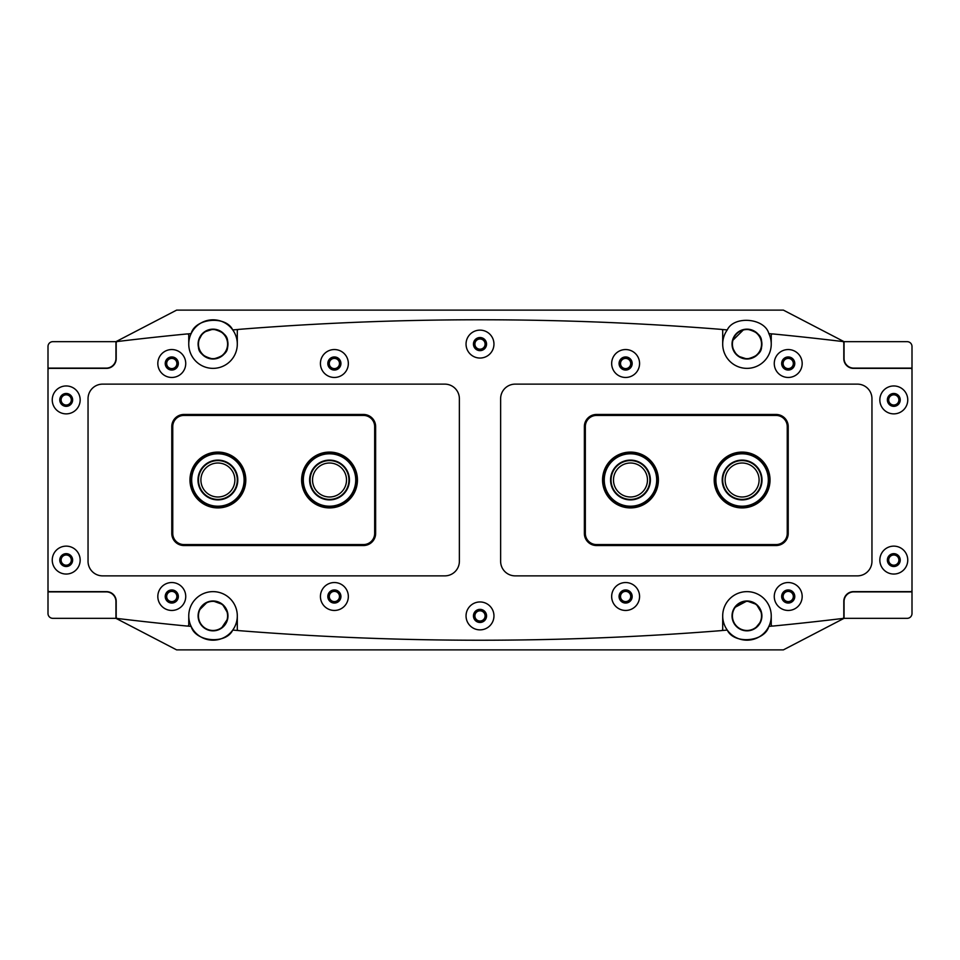 <?xml version="1.0" encoding="UTF-8"?>
<svg xmlns="http://www.w3.org/2000/svg" width="960" height="960" viewBox="0 0 960 960"><rect width="100%" height="100%" fill="white"/><g stroke="black" fill="none" stroke-linecap="round" stroke-linejoin="round"><path stroke-width="1.44" d="M52.248 560.088A13.956 13.956 0 0 0 66.204 574.044A13.956 13.956 0 0 0 80.16 560.088A13.956 13.956 0 0 0 66.204 546.132A13.956 13.956 0 0 0 52.248 560.088M59.772 560.088A6.432 6.432 0 0 0 66.204 566.52A6.432 6.432 0 0 0 72.636 560.088A6.432 6.432 0 0 0 66.204 553.656A6.432 6.432 0 0 0 59.772 560.088M879.84 560.088A13.956 13.956 0 0 0 893.796 574.044A13.956 13.956 0 0 0 907.752 560.088A13.956 13.956 0 0 0 893.796 546.132A13.956 13.956 0 0 0 879.84 560.088M887.364 560.088A6.432 6.432 0 0 0 893.796 566.52A6.432 6.432 0 0 0 900.228 560.088A6.432 6.432 0 0 0 893.796 553.656A6.432 6.432 0 0 0 887.364 560.088M157.824 596.496A13.956 13.956 0 0 0 171.78 610.452A13.956 13.956 0 0 0 185.736 596.496A13.956 13.956 0 0 0 171.78 582.54A13.956 13.956 0 0 0 157.824 596.496M165.228 596.496A6.552 6.552 0 0 0 171.78 603.048A6.552 6.552 0 0 0 178.332 596.496A6.552 6.552 0 0 0 171.78 589.944A6.552 6.552 0 0 0 165.228 596.496M466.044 615.912A13.956 13.956 0 0 0 480 629.868A13.956 13.956 0 0 0 493.956 615.912A13.956 13.956 0 0 0 480 601.956A13.956 13.956 0 0 0 466.044 615.912M473.448 615.912A6.552 6.552 0 0 0 480 622.464A6.552 6.552 0 0 0 486.552 615.912A6.552 6.552 0 0 0 480 609.36A6.552 6.552 0 0 0 473.448 615.912M320.424 596.496A13.956 13.956 0 0 0 334.38 610.452A13.956 13.956 0 0 0 348.336 596.496A13.956 13.956 0 0 0 334.38 582.54A13.956 13.956 0 0 0 320.424 596.496M327.828 596.496A6.552 6.552 0 0 0 334.38 603.048A6.552 6.552 0 0 0 340.932 596.496A6.552 6.552 0 0 0 334.38 589.944A6.552 6.552 0 0 0 327.828 596.496M774.264 596.496A13.956 13.956 0 0 0 788.22 610.452A13.956 13.956 0 0 0 802.176 596.496A13.956 13.956 0 0 0 788.22 582.54A13.956 13.956 0 0 0 774.264 596.496M781.668 596.496A6.552 6.552 0 0 0 788.22 603.048A6.552 6.552 0 0 0 794.772 596.496A6.552 6.552 0 0 0 788.22 589.944A6.552 6.552 0 0 0 781.668 596.496M611.664 596.496A13.956 13.956 0 0 0 625.62 610.452A13.956 13.956 0 0 0 639.576 596.496A13.956 13.956 0 0 0 625.62 582.54A13.956 13.956 0 0 0 611.664 596.496M619.068 596.496A6.552 6.552 0 0 0 625.62 603.048A6.552 6.552 0 0 0 632.172 596.496A6.552 6.552 0 0 0 625.62 589.944A6.552 6.552 0 0 0 619.068 596.496M52.248 399.912A13.956 13.956 0 0 0 66.204 413.868A13.956 13.956 0 0 0 80.16 399.912A13.956 13.956 0 0 0 66.204 385.956A13.956 13.956 0 0 0 52.248 399.912M59.772 399.912A6.432 6.432 0 0 0 66.204 406.344A6.432 6.432 0 0 0 72.636 399.912A6.432 6.432 0 0 0 66.204 393.48A6.432 6.432 0 0 0 59.772 399.912M879.84 399.912A13.956 13.956 0 0 0 893.796 413.868A13.956 13.956 0 0 0 907.752 399.912A13.956 13.956 0 0 0 893.796 385.956A13.956 13.956 0 0 0 879.84 399.912M887.364 399.912A6.432 6.432 0 0 0 893.796 406.344A6.432 6.432 0 0 0 900.228 399.912A6.432 6.432 0 0 0 893.796 393.48A6.432 6.432 0 0 0 887.364 399.912M157.824 363.504A13.956 13.956 0 0 0 171.78 377.46A13.956 13.956 0 0 0 185.736 363.504A13.956 13.956 0 0 0 171.78 349.548A13.956 13.956 0 0 0 157.824 363.504M165.228 363.504A6.552 6.552 0 0 0 171.78 370.056A6.552 6.552 0 0 0 178.332 363.504A6.552 6.552 0 0 0 171.78 356.952A6.552 6.552 0 0 0 165.228 363.504M466.044 344.088A13.956 13.956 0 0 0 480 358.044A13.956 13.956 0 0 0 493.956 344.088A13.956 13.956 0 0 0 480 330.132A13.956 13.956 0 0 0 466.044 344.088M473.448 344.088A6.552 6.552 0 0 0 480 350.64A6.552 6.552 0 0 0 486.552 344.088A6.552 6.552 0 0 0 480 337.536A6.552 6.552 0 0 0 473.448 344.088M320.424 363.504A13.956 13.956 0 0 0 334.38 377.46A13.956 13.956 0 0 0 348.336 363.504A13.956 13.956 0 0 0 334.38 349.548A13.956 13.956 0 0 0 320.424 363.504M327.828 363.504A6.552 6.552 0 0 0 334.38 370.056A6.552 6.552 0 0 0 340.932 363.504A6.552 6.552 0 0 0 334.38 356.952A6.552 6.552 0 0 0 327.828 363.504M774.264 363.504A13.956 13.956 0 0 0 788.22 377.46A13.956 13.956 0 0 0 802.176 363.504A13.956 13.956 0 0 0 788.22 349.548A13.956 13.956 0 0 0 774.264 363.504M781.668 363.504A6.552 6.552 0 0 0 788.22 370.056A6.552 6.552 0 0 0 794.772 363.504A6.552 6.552 0 0 0 788.22 356.952A6.552 6.552 0 0 0 781.668 363.504M611.664 363.504A13.956 13.956 0 0 0 625.62 377.46A13.956 13.956 0 0 0 639.576 363.504A13.956 13.956 0 0 0 625.62 349.548A13.956 13.956 0 0 0 611.664 363.504M619.068 363.504A6.552 6.552 0 0 0 625.62 370.056A6.552 6.552 0 0 0 632.172 363.504A6.552 6.552 0 0 0 625.62 356.952A6.552 6.552 0 0 0 619.068 363.504M912 590.184L912 369.816A1.452 1.452 0 0 0 910.548 368.364L853.512 368.364A9.708 9.708 0 0 1 843.804 358.656L843.804 342.96A1.452 1.452 0 0 0 842.52 341.508A3033.708 3033.708 0 0 0 772.836 333.936A1.452 1.452 0 0 0 771.24 335.388L771.24 344.088A24.264 24.264 0 0 1 746.964 368.364A24.264 24.264 0 0 1 722.7 344.088L722.7 330.84A1.452 1.452 0 0 0 721.356 329.388A3033.708 3033.708 0 0 0 238.644 329.388A1.452 1.452 0 0 0 237.3 330.84L237.3 344.088A24.264 24.264 0 0 0 191.148 333.6A24.264 24.264 0 0 0 213.036 368.364A24.264 24.264 0 0 0 237.3 344.088A24.264 24.264 0 0 1 213.036 368.364A24.264 24.264 0 0 1 188.76 344.088L188.76 335.388A1.452 1.452 0 0 0 187.164 333.936A3033.708 3033.708 0 0 0 117.48 341.508A1.452 1.452 0 0 0 116.196 342.96L116.196 358.656A9.708 9.708 0 0 1 106.488 368.364L49.452 368.364A1.452 1.452 0 0 0 48 369.816L48 590.184A1.452 1.452 0 0 0 49.452 591.636L106.488 591.636A9.708 9.708 0 0 1 116.196 601.344L116.196 617.04A1.452 1.452 0 0 0 117.48 618.492A3033.708 3033.708 0 0 0 187.164 626.064A1.452 1.452 0 0 0 188.76 624.612L188.76 615.912A24.264 24.264 0 0 0 232.728 630.084A24.264 24.264 0 0 0 213.036 591.636A24.264 24.264 0 0 0 188.76 615.912A24.264 24.264 0 0 1 213.036 591.636A24.264 24.264 0 0 1 237.3 615.912L237.3 629.16A1.452 1.452 0 0 0 238.644 630.612A3033.708 3033.708 0 0 0 721.356 630.612A1.452 1.452 0 0 0 722.7 629.16L722.7 615.912A24.264 24.264 0 0 1 746.964 591.636A24.264 24.264 0 0 1 771.24 615.912L771.24 624.612A1.452 1.452 0 0 0 772.836 626.064A3033.708 3033.708 0 0 0 842.52 618.492A1.452 1.452 0 0 0 843.804 617.04L843.804 601.344A9.708 9.708 0 0 1 853.512 591.636L910.548 591.636A1.452 1.452 0 0 0 912 590.184M189.972 480A27.912 27.912 0 0 1 217.884 452.088A27.912 27.912 0 0 1 245.796 480A27.912 27.912 0 0 1 217.884 507.912A27.912 27.912 0 0 1 189.972 480M301.62 480A27.912 27.912 0 0 1 329.532 452.088A27.912 27.912 0 0 1 357.444 480A27.912 27.912 0 0 1 329.532 507.912A27.912 27.912 0 0 1 301.62 480M183.912 545.532A12.132 12.132 0 0 1 171.78 533.388L171.78 426.612A12.132 12.132 0 0 1 183.912 414.468L363.504 414.468A12.132 12.132 0 0 1 375.636 426.612L375.636 533.388A12.132 12.132 0 0 1 363.504 545.532L183.912 545.532L183.912 544.56L363.504 544.56A11.16 11.16 0 0 0 374.664 533.388L374.664 426.612A11.16 11.16 0 0 0 363.504 415.44L183.912 415.44A11.16 11.16 0 0 0 172.752 426.612L172.752 533.388A11.16 11.16 0 0 0 183.912 544.56M500.628 561.3A14.556 14.556 0 0 0 515.196 575.868L857.388 575.868A14.556 14.556 0 0 0 871.956 561.3L871.956 398.7A14.556 14.556 0 0 0 857.388 384.132L515.196 384.132A14.556 14.556 0 0 0 500.628 398.7L500.628 561.3M88.044 561.3A14.556 14.556 0 0 0 102.612 575.868L444.804 575.868A14.556 14.556 0 0 0 459.372 561.3L459.372 398.7A14.556 14.556 0 0 0 444.804 384.132L102.612 384.132A14.556 14.556 0 0 0 88.044 398.7L88.044 561.3M602.556 480A27.912 27.912 0 0 1 630.468 452.088A27.912 27.912 0 0 1 658.38 480A27.912 27.912 0 0 1 630.468 507.912A27.912 27.912 0 0 1 602.556 480M714.204 480A27.912 27.912 0 0 1 742.116 452.088A27.912 27.912 0 0 1 770.028 480A27.912 27.912 0 0 1 742.116 507.912A27.912 27.912 0 0 1 714.204 480M596.496 545.532A12.132 12.132 0 0 1 584.364 533.388L584.364 426.612A12.132 12.132 0 0 1 596.496 414.468L776.088 414.468A12.132 12.132 0 0 1 788.22 426.612L788.22 533.388A12.132 12.132 0 0 1 776.088 545.532L596.496 545.532L596.496 544.56L776.088 544.56A11.16 11.16 0 0 0 787.248 533.388L787.248 426.612A11.16 11.16 0 0 0 776.088 415.44L596.496 415.44A11.16 11.16 0 0 0 585.336 426.612L585.336 533.388A11.16 11.16 0 0 0 596.496 544.56M237.792 480A19.896 19.896 0 0 1 217.884 499.896A19.896 19.896 0 0 1 197.988 480A19.896 19.896 0 0 1 217.884 460.104A19.896 19.896 0 0 1 237.792 480M198.468 480A19.416 19.416 0 0 0 217.884 499.416A19.416 19.416 0 0 0 237.3 480A19.416 19.416 0 0 0 217.884 460.584A19.416 19.416 0 0 0 198.468 480M244.104 480A26.208 26.208 0 0 0 217.884 453.792A26.208 26.208 0 0 0 191.676 480A26.208 26.208 0 0 0 217.884 506.208A26.208 26.208 0 0 0 244.104 480M191.196 480A26.7 26.7 0 0 1 217.884 453.3A26.7 26.7 0 0 1 244.584 480A26.7 26.7 0 0 1 217.884 506.7A26.7 26.7 0 0 1 191.196 480M349.428 480A19.896 19.896 0 0 1 329.532 499.896A19.896 19.896 0 0 1 309.624 480A19.896 19.896 0 0 1 329.532 460.104A19.896 19.896 0 0 1 349.428 480M310.116 480A19.416 19.416 0 0 0 329.532 499.416A19.416 19.416 0 0 0 348.948 480A19.416 19.416 0 0 0 329.532 460.584A19.416 19.416 0 0 0 310.116 480M355.74 480A26.208 26.208 0 0 0 329.532 453.792A26.208 26.208 0 0 0 303.312 480A26.208 26.208 0 0 0 329.532 506.208A26.208 26.208 0 0 0 355.74 480M302.832 480A26.7 26.7 0 0 1 329.532 453.3A26.7 26.7 0 0 1 356.22 480A26.7 26.7 0 0 1 329.532 506.7A26.7 26.7 0 0 1 302.832 480M762.012 480A19.896 19.896 0 0 0 742.116 460.104A19.896 19.896 0 0 0 722.208 480A19.896 19.896 0 0 0 742.116 499.896A19.896 19.896 0 0 0 762.012 480M722.7 480A19.416 19.416 0 0 1 742.116 460.584A19.416 19.416 0 0 1 761.532 480A19.416 19.416 0 0 1 742.116 499.416A19.416 19.416 0 0 1 722.7 480M768.324 480A26.208 26.208 0 0 1 742.116 506.208A26.208 26.208 0 0 1 715.896 480A26.208 26.208 0 0 1 742.116 453.792A26.208 26.208 0 0 1 768.324 480M715.416 480A26.7 26.7 0 0 0 742.116 506.7A26.7 26.7 0 0 0 768.804 480A26.7 26.7 0 0 0 742.116 453.3A26.7 26.7 0 0 0 715.416 480M650.376 480A19.896 19.896 0 0 0 630.468 460.104A19.896 19.896 0 0 0 610.572 480A19.896 19.896 0 0 0 630.468 499.896A19.896 19.896 0 0 0 650.376 480M611.052 480A19.416 19.416 0 0 1 630.468 460.584A19.416 19.416 0 0 1 649.884 480A19.416 19.416 0 0 1 630.468 499.416A19.416 19.416 0 0 1 611.052 480M656.688 480A26.208 26.208 0 0 1 630.468 506.208A26.208 26.208 0 0 1 604.26 480A26.208 26.208 0 0 1 630.468 453.792A26.208 26.208 0 0 1 656.688 480M603.78 480A26.7 26.7 0 0 0 630.468 506.7A26.7 26.7 0 0 0 657.168 480A26.7 26.7 0 0 0 630.468 453.3A26.7 26.7 0 0 0 603.78 480M71.304 399.912A5.1 5.1 0 0 0 66.204 394.812A5.1 5.1 0 0 0 61.104 399.912A5.1 5.1 0 0 0 66.204 405.012A5.1 5.1 0 0 0 71.304 399.912M71.304 560.088A5.1 5.1 0 0 0 66.204 554.988A5.1 5.1 0 0 0 61.104 560.088A5.1 5.1 0 0 0 66.204 565.188A5.1 5.1 0 0 0 71.304 560.088M115.956 358.404L115.956 341.664L52.848 341.664A4.848 4.848 0 0 0 48 346.512L48 368.112L106.248 368.112A9.708 9.708 0 0 0 115.956 358.404L115.956 341.748A3033.708 3033.708 0 0 1 117.108 341.604M117.108 618.396A3033.708 3033.708 0 0 1 115.956 618.252L115.956 599.196L115.956 618.336L52.848 618.336A4.848 4.848 0 0 1 48 613.488L48 591.888L106.248 591.888A9.708 9.708 0 0 1 115.956 601.596M48 591.888L48 368.112M888.696 560.088A5.1 5.1 0 0 0 893.796 565.188A5.1 5.1 0 0 0 898.896 560.088A5.1 5.1 0 0 0 893.796 554.988A5.1 5.1 0 0 0 888.696 560.088M888.696 399.912A5.1 5.1 0 0 0 893.796 405.012A5.1 5.1 0 0 0 898.896 399.912A5.1 5.1 0 0 0 893.796 394.812A5.1 5.1 0 0 0 888.696 399.912M912 368.112L912 346.512A4.848 4.848 0 0 0 907.152 341.664L844.044 341.664L844.044 358.404A9.708 9.708 0 0 0 853.752 368.112L912 368.112L912 613.488A4.848 4.848 0 0 1 907.152 618.336L844.044 618.336L783.372 649.884L176.628 649.884L115.956 618.336M844.044 618.336L844.044 601.596A9.708 9.708 0 0 1 853.752 591.888L912 591.888M844.044 601.596L844.044 618.252A3033.708 3033.708 0 0 1 842.892 618.396M842.892 341.604A3033.708 3033.708 0 0 1 844.044 341.748L844.044 358.404M480 649.884L471.744 649.884M227.592 344.088A14.556 14.556 0 0 1 213.036 358.656A14.556 14.556 0 0 1 198.468 344.088A14.556 14.556 0 0 1 213.036 329.532A14.556 14.556 0 0 1 227.592 344.088M761.532 615.912A14.556 14.556 0 0 1 746.964 630.468A14.556 14.556 0 0 1 732.408 615.912A14.556 14.556 0 0 1 746.964 601.344A14.556 14.556 0 0 1 761.532 615.912M178.08 363.504A6.312 6.312 0 0 1 171.78 369.816A6.312 6.312 0 0 1 165.468 363.504A6.312 6.312 0 0 1 171.78 357.192A6.312 6.312 0 0 1 178.08 363.504M166.68 363.504A5.1 5.1 0 0 0 171.78 368.604A5.1 5.1 0 0 0 176.868 363.504A5.1 5.1 0 0 0 171.78 358.404A5.1 5.1 0 0 0 166.68 363.504M178.08 596.496A6.312 6.312 0 0 1 171.78 602.808A6.312 6.312 0 0 1 165.468 596.496A6.312 6.312 0 0 1 171.78 590.184A6.312 6.312 0 0 1 178.08 596.496M166.68 596.496A5.1 5.1 0 0 0 171.78 601.596A5.1 5.1 0 0 0 176.868 596.496A5.1 5.1 0 0 0 171.78 591.396A5.1 5.1 0 0 0 166.68 596.496M340.692 596.496A6.312 6.312 0 0 1 334.38 602.808A6.312 6.312 0 0 1 328.068 596.496A6.312 6.312 0 0 1 334.38 590.184A6.312 6.312 0 0 1 340.692 596.496M329.28 596.496A5.1 5.1 0 0 0 334.38 601.596A5.1 5.1 0 0 0 339.48 596.496A5.1 5.1 0 0 0 334.38 591.396A5.1 5.1 0 0 0 329.28 596.496M340.692 363.504A6.312 6.312 0 0 1 334.38 369.816A6.312 6.312 0 0 1 328.068 363.504A6.312 6.312 0 0 1 334.38 357.192A6.312 6.312 0 0 1 340.692 363.504M329.28 363.504A5.1 5.1 0 0 0 334.38 368.604A5.1 5.1 0 0 0 339.48 363.504A5.1 5.1 0 0 0 334.38 358.404A5.1 5.1 0 0 0 329.28 363.504M486.312 344.088A6.312 6.312 0 0 1 480 350.4A6.312 6.312 0 0 1 473.688 344.088A6.312 6.312 0 0 1 480 337.776A6.312 6.312 0 0 1 486.312 344.088M474.9 344.088A5.1 5.1 0 0 0 480 349.188A5.1 5.1 0 0 0 485.1 344.088A5.1 5.1 0 0 0 480 338.988A5.1 5.1 0 0 0 474.9 344.088M486.312 615.912A6.312 6.312 0 0 1 480 622.224A6.312 6.312 0 0 1 473.688 615.912A6.312 6.312 0 0 1 480 609.6A6.312 6.312 0 0 1 486.312 615.912M474.9 615.912A5.1 5.1 0 0 0 480 621.012A5.1 5.1 0 0 0 485.1 615.912A5.1 5.1 0 0 0 480 610.812A5.1 5.1 0 0 0 474.9 615.912M631.932 596.496A6.312 6.312 0 0 1 625.62 602.808A6.312 6.312 0 0 1 619.308 596.496A6.312 6.312 0 0 1 625.62 590.184A6.312 6.312 0 0 1 631.932 596.496M620.52 596.496A5.1 5.1 0 0 0 625.62 601.596A5.1 5.1 0 0 0 630.72 596.496A5.1 5.1 0 0 0 625.62 591.396A5.1 5.1 0 0 0 620.52 596.496M631.932 363.504A6.312 6.312 0 0 1 625.62 369.816A6.312 6.312 0 0 1 619.308 363.504A6.312 6.312 0 0 1 625.62 357.192A6.312 6.312 0 0 1 631.932 363.504M620.52 363.504A5.1 5.1 0 0 0 625.62 368.604A5.1 5.1 0 0 0 630.72 363.504A5.1 5.1 0 0 0 625.62 358.404A5.1 5.1 0 0 0 620.52 363.504M794.532 363.504A6.312 6.312 0 0 1 788.22 369.816A6.312 6.312 0 0 1 781.92 363.504A6.312 6.312 0 0 1 788.22 357.192A6.312 6.312 0 0 1 794.532 363.504M783.132 363.504A5.1 5.1 0 0 0 788.22 368.604A5.1 5.1 0 0 0 793.32 363.504A5.1 5.1 0 0 0 788.22 358.404A5.1 5.1 0 0 0 783.132 363.504M794.532 596.496A6.312 6.312 0 0 1 788.22 602.808A6.312 6.312 0 0 1 781.92 596.496A6.312 6.312 0 0 1 788.22 590.184A6.312 6.312 0 0 1 794.532 596.496M783.132 596.496A5.1 5.1 0 0 0 788.22 601.596A5.1 5.1 0 0 0 793.32 596.496A5.1 5.1 0 0 0 788.22 591.396A5.1 5.1 0 0 0 783.132 596.496M211.32 358.92L209.808 358.668M213.036 359.016C203.616 356.736 198.756 352.86 198.468 347.364C198.78 352.896 203.64 356.772 213.036 359.016C222.456 356.736 227.316 352.848 227.592 347.364C227.28 352.896 222.432 356.772 213.036 359.016L219.204 357.684M198.108 344.088A14.928 14.928 0 0 0 213.036 359.016A14.928 14.928 0 0 0 227.964 344.088A14.928 14.928 0 0 0 213.036 329.16A14.928 14.928 0 0 0 198.108 344.088M745.248 358.92L743.736 358.668M732.492 347.748L736.248 354.48M738.288 356.232L746.964 359.016C756.396 356.736 761.244 352.848 761.532 347.364C761.22 352.896 756.36 356.772 746.964 359.016L753.132 357.684M732.036 344.088A14.928 14.928 0 0 0 746.964 359.016A14.928 14.928 0 0 0 761.892 344.088A14.928 14.928 0 0 0 746.964 329.16A14.928 14.928 0 0 0 732.036 344.088M732.408 344.088A14.556 14.556 0 0 0 746.964 358.656A14.556 14.556 0 0 0 761.532 344.088A14.556 14.556 0 0 0 746.964 329.532A14.556 14.556 0 0 0 732.408 344.088M227.592 615.912A14.556 14.556 0 0 1 213.036 630.468A14.556 14.556 0 0 1 198.468 615.912A14.556 14.556 0 0 1 213.036 601.344A14.556 14.556 0 0 1 227.592 615.912M227.664 618.876L221.412 628.26M216 630.54L213.036 630.84C222.144 629.964 227.112 624.984 227.964 615.912C227.112 606.828 222.132 601.848 213.036 600.984C203.916 601.872 198.936 606.84 198.108 615.912A14.928 14.928 0 0 0 213.036 630.84A14.928 14.928 0 0 0 227.964 615.912A14.928 14.928 0 0 0 213.036 600.984A14.928 14.928 0 0 0 198.108 615.912C198.96 624.996 203.928 629.964 213.036 630.84M198.408 618.9L198.108 615.912M761.592 618.888L761.22 620.328M760.716 621.708L755.352 628.26M749.94 630.54L746.964 630.84C756.072 629.964 761.052 624.984 761.892 615.912A14.928 14.928 0 0 0 746.964 600.984A14.928 14.928 0 0 0 732.036 615.912A14.928 14.928 0 0 0 746.964 630.84A14.928 14.928 0 0 0 761.892 615.912C761.052 606.84 756.084 601.86 746.964 600.984L734.58 607.584M732.348 618.9L732.036 615.912C732.888 624.996 737.868 629.964 746.964 630.84M733.212 610.116L736.392 605.376M738.6 603.552L741.156 602.16M743.964 601.284L746.964 600.984L756.468 604.404L761.592 612.924M733.212 610.104L732.036 615.912M743.748 329.52L732.42 340.728M740.796 330.504L746.964 329.16C756.384 331.44 761.244 335.328 761.532 340.812C761.22 335.292 756.36 331.404 746.964 329.16M199.284 610.116L207.228 602.16M210.036 601.284L213.036 600.984L222.552 604.416L227.652 612.924M206.868 330.504L213.036 329.16L204.336 331.956M202.296 333.72L198.468 340.812M721.728 329.472A3033.708 3033.708 0 0 1 727.272 329.916A24.264 24.264 0 0 0 746.964 368.364A24.264 24.264 0 0 0 768.852 333.6A3033.708 3033.708 0 0 1 772.452 333.948M238.272 630.528A3033.708 3033.708 0 0 1 232.728 630.084C226.032 644.616 195.3 642.036 191.148 626.4A3033.708 3033.708 0 0 1 187.548 626.052M772.452 626.052A3033.708 3033.708 0 0 1 768.852 626.4A24.264 24.264 0 0 0 746.964 591.636A24.264 24.264 0 0 0 727.272 630.084A24.264 24.264 0 0 0 768.852 626.4C764.82 641.88 734.112 644.748 727.272 630.084A3033.708 3033.708 0 0 1 721.728 630.528M238.272 329.472A3033.708 3033.708 0 0 0 232.728 329.916C225.888 315.252 195.18 318.12 191.148 333.6A3033.708 3033.708 0 0 0 187.548 333.948M844.044 341.664L783.372 310.116L176.628 310.116L115.956 341.664M727.272 329.916C733.968 315.384 764.7 317.964 768.852 333.6M214.752 329.268L216.264 329.52M213.036 329.16C222.456 331.44 227.304 335.328 227.592 340.812C227.28 335.292 222.432 331.404 213.036 329.16M227.88 614.4L227.964 615.912M748.68 329.268L750.192 329.52M312.54 480A16.992 16.992 0 0 0 329.532 496.992A16.992 16.992 0 0 0 346.512 480A16.992 16.992 0 0 0 329.532 463.008A16.992 16.992 0 0 0 312.54 480M200.904 480A16.992 16.992 0 0 0 217.884 496.992A16.992 16.992 0 0 0 234.876 480A16.992 16.992 0 0 0 217.884 463.008A16.992 16.992 0 0 0 200.904 480M647.46 480A16.992 16.992 0 0 0 630.468 463.008A16.992 16.992 0 0 0 613.488 480A16.992 16.992 0 0 0 630.468 496.992A16.992 16.992 0 0 0 647.46 480M759.096 480A16.992 16.992 0 0 0 742.116 463.008A16.992 16.992 0 0 0 725.124 480A16.992 16.992 0 0 0 742.116 496.992A16.992 16.992 0 0 0 759.096 480M363.504 414.468L363.504 415.44M183.912 415.44L183.912 414.468M172.752 426.612L171.78 426.612M375.636 426.612L374.664 426.612M172.752 533.388L171.78 533.388M375.636 533.388L374.664 533.388M363.504 545.532L363.504 544.56M776.088 414.468L776.088 415.44M596.496 415.44L596.496 414.468M585.336 426.612L584.364 426.612M788.22 426.612L787.248 426.612M585.336 533.388L584.364 533.388M788.22 533.388L787.248 533.388M776.088 545.532L776.088 544.56"/></g></svg>

